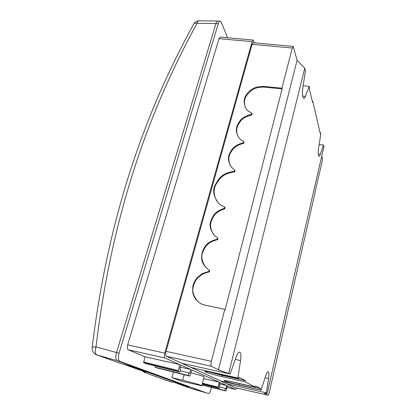 <?xml version="1.0" encoding="UTF-8"?>
<svg xmlns="http://www.w3.org/2000/svg" width="416" height="416" viewBox="0 0 416 416"><rect width="100%" height="100%" fill="white"/><g stroke="black" fill="none" stroke-linecap="round" stroke-linejoin="round"><path stroke-width="0.62" d="M177.611 383.521L188.744 386.958L132.205 366.662L119.787 363.126M116.527 352.565L215.961 23.551L197.064 23.301C147.534 113.396 111.556 217.043 96.013 346.897L116.527 352.565M96.736 354.926L96.975 354.999C95.124 353.881 94.801 351.177 96.013 346.892C93.803 346.918 92.518 347.105 92.175 347.454C91.931 351.068 93.454 353.558 96.736 354.926L119.985 363.194M193.664 24.123L193.892 23.696C195.099 21.814 196.789 20.852 198.952 20.8C198.177 20.847 197.548 21.679 197.064 23.301C195.52 22.932 194.464 23.067 193.898 23.696M191.651 388.674L191.272 388.549M208.156 271.534L208.031 272.007M119.09 353.184L218.254 23.717C218.889 21.882 219.528 21.039 220.173 21.19L217.901 21.008C217.251 20.852 216.606 21.694 215.966 23.53L116.522 352.591L119.09 353.194C117.936 357.614 118.206 360.344 119.902 361.364L206.768 393.037M206.664 393.011L117.343 360.776C115.638 359.752 115.362 357.027 116.516 352.602M268.59 378.539L266.339 392.891L226.959 383.854L220.652 380.978L261.139 390.177L265.439 376.522C266.49 373.329 267.41 371.738 268.211 371.748L268.362 371.816C269.064 372.544 269.136 374.785 268.59 378.539L265.065 377.707M238.779 378.508L214.562 373.069C209.279 371.894 206.081 371.374 204.968 371.498C203.211 371.66 213.528 374.759 221.874 376.605L245.222 381.867L245.518 380.63L239.096 377.218L238.779 378.508L237.838 378.014L240.542 360.599L235.264 359.388M230.136 373.994L181.719 363.236L166.369 356.242C165.532 355.618 165.438 353.99 166.088 351.359L211.349 361.327C210.725 364.026 210.751 365.68 211.437 366.283L218.395 369.84L230.136 373.994L235.882 357.62C237.255 353.886 238.519 352.05 239.668 352.108L239.949 352.232C240.989 353.246 241.186 356.039 240.542 360.599M228.743 373.266L304.772 68.24L305.443 70.996L302.936 87.017C302.323 91.317 302.292 94.687 302.848 97.131L303.753 98.493C304.273 98.519 304.814 97.817 305.375 96.377L302.64 96.096M266.339 392.891L267.186 393.333L323.882 146.838L323.445 145.044L320.403 154.149C319.899 155.631 319.431 156.359 319.004 156.333L318.474 155.527C318.089 153.774 318.157 151.107 318.682 147.534L320.798 134.139L320.44 132.678L320.237 133.562L312.822 101.327L312.588 102.279L309.41 89.268L309.65 88.291L309.187 86.393L305.375 96.377M245.222 381.867L255.216 387.088L233.241 382.096C228.233 380.973 225.228 380.453 224.224 380.546C222.737 380.65 231.754 383.308 239.184 384.972L261.139 390.177M260.437 389.813L260.697 388.69L229.107 381.212M255.216 387.088L255.492 385.923L260.697 388.69M245.518 380.63L222.186 375.383L209.108 371.951M237.838 378.014L190.98 367.458L220.652 380.978M236.6 388.014L235.576 389.444L227.448 385.824L226.013 391.024L224.853 390.546L225.378 388.424L225.997 388.69L226.782 385.528L219.658 383.89M179.769 364.577L145.075 356.798L128.107 349.747C127.145 349.107 127 347.495 127.67 344.911L218.998 38.662L220.168 37.112L253.162 40.066L252.096 41.652L164.767 353.122C164.112 355.763 164.211 357.396 165.053 358.015L179.769 364.577L178.178 371.306L180.029 372.065L180.742 369.429L179.764 369.013L180.84 365.05L190.793 369.486L189.779 373.277L188.88 372.892L188.198 375.435L189.899 376.132L191.755 369.918L219.284 382.184L218.046 387.738L219.294 388.253L219.84 386.069L219.18 385.788L220.007 382.507L226.782 385.528M253.162 40.066L254.478 42.864M211.349 361.327L224.791 309.317L225.155 309.634L282.157 88.868L281.934 88.171L292.308 48.027L293.249 46.389L253.126 42.744L252.054 44.335L166.088 351.359M181.719 363.236L190.98 367.458M226.959 383.854L235.628 387.79M314.86 192.634L322.083 161.98L322.338 158.319L321.755 156.078M235.544 387.769L268.018 395.2C268.408 395.158 268.824 394.238 269.272 392.439L315.052 192.66M267.982 395.19L264.332 393.323L267.186 393.333M323.445 145.044L319.166 144.461M312.822 101.327L312.343 101.28M309.187 86.393L303.139 85.743M320.44 132.678L320.008 132.626M293.249 46.389L297.102 60.278L304.772 68.24M218.395 369.84L297.102 60.278M209.014 271.424L209.373 270.109L209.758 270.499L209.404 271.809L209.014 271.424L202.535 273.395L197.137 277.67C194.792 280.576 193.357 283.535 192.837 286.546C192.379 291.85 192.145 297.19 199.815 303.061C200.522 303.685 202.207 304.361 204.88 305.1L224.791 309.317M209.404 271.809L203.065 273.707L197.735 277.831C195.406 280.628 193.944 283.483 193.357 286.385C191.786 291.434 193.539 296.717 198.624 302.234M217.677 239.606L217.313 239.164L217.656 237.89L218.02 238.337L217.677 239.606C206.05 242.648 205.166 247.426 202.821 252.023C200.793 256.656 201.885 261.882 206.097 267.706M209.373 270.109L207.428 268.856C200.382 262.293 201.323 257.228 202.249 252.179C204.526 247.359 205.317 242.351 217.313 239.164M224.76 208.806L224.416 208.307L224.749 207.069L225.092 207.568L224.76 208.806C214.765 212.087 213.517 216.408 211.468 220.678C209.758 224.978 210.491 229.632 213.668 234.65M217.656 237.89L214.958 235.971C210.402 230.49 209.04 225.482 210.876 220.932C212.831 216.388 213.975 211.796 224.416 208.307M224.749 207.069C221.239 205.473 219.107 204.105 218.369 202.956C213.6 196.451 212.462 190.564 214.963 185.307L218.977 178.667C222.045 175.906 223.839 172.983 234.458 171.288L234.775 171.85C224.593 173.415 222.778 176.155 219.757 178.74L215.665 184.954C213.294 189.904 213.715 195.343 216.939 201.261M234.775 171.85L235.097 170.659L234.78 170.097L234.458 171.288M230.365 165.719C228.363 161.205 228.332 157.066 230.261 153.306C232.58 149.604 234.156 145.808 243.703 143.322L244.02 142.168L243.724 141.56L243.407 142.719C233.314 145.408 231.837 149.516 229.585 153.535C227.583 157.581 228.186 162.126 231.39 167.17L234.78 170.097M237.838 136.053C236.252 131.986 236.382 128.175 238.222 124.613C240.63 121.118 241.764 117.499 251.774 114.967L252.075 113.838L251.8 113.188L251.493 114.317C240.859 117.083 239.866 121.04 237.52 124.862C235.659 128.736 236.064 132.943 238.737 137.488C239.377 138.7 241.041 140.057 243.724 141.56M245.268 107.141C243.875 102.658 244.384 98.68 246.792 95.196L250.76 90.927C253.516 89.274 254.935 87.308 263.765 87.09L282.157 88.868M281.934 88.171L263.51 86.393C256.412 86.57 254.238 87.911 251.945 89.227C249.246 91.057 247.281 93.075 246.048 95.269C243.552 99.024 243.547 103.433 246.033 108.503C246.277 109.632 248.196 111.197 251.8 113.188M251.774 114.967L251.493 114.317M243.703 143.322L243.407 142.719M220.173 21.19L221.39 22.511L227.604 37.778M208.478 393.437L208.525 393.453C209.409 393.427 210.262 391.966 211.078 389.069L211.51 387.364M145.075 356.798L143.634 362.731L145.73 363.548L180.029 372.065M155.345 365.94L154.996 367.167L156.915 367.916L189.899 376.132M173.493 372.044L171.959 377.634L182.66 380.229C191.937 382.45 203.736 385.876 201.812 385.772L181.62 381.243L171.959 377.634M190.793 369.486L180.279 367.12M188.88 372.892L180.378 370.786M188.198 375.435L154.996 367.167M219.284 382.184L203.668 378.612M190.986 372.819C200.086 375.196 204.454 376.589 204.09 377L201.838 385.674M219.294 388.253L202.28 383.968M225.378 388.424L219.612 386.979M224.853 390.546L202.062 384.795M177.991 383.651L185.151 385.668M131.206 366.382L143.047 370.63L147.254 373.469L171.553 382.06L175.453 382.252L185.032 385.684L177.949 383.64M141.154 370.178L143.047 370.63M145.356 372.928L141.102 370.084L145.309 372.902M169.816 381.555L147.254 373.469M169.848 381.566L171.553 382.06M178.948 384.16L191.599 388.658L206.289 392.876M120.208 363.262L96.975 354.999L117.114 360.667M221.874 376.605L222.186 375.383M239.184 384.972L239.45 383.864M320.403 154.149L318.25 153.868M211.437 366.283L166.369 356.242M292.308 48.027L252.054 44.335M263.765 87.09L263.51 86.393M252.096 41.652L218.998 38.662M127.67 344.911L164.767 353.122M165.053 358.015L128.107 349.747M178.142 370.547L143.577 361.988M143.634 362.731L178.178 371.306M189.888 376.132L156.915 367.916M184.148 374.702L182.66 380.229M218.036 387.124L202.472 383.214M202.327 383.781L218.046 387.738M226.008 391.019L202.02 384.966L226.013 391.024M235.565 389.438L227.037 387.478L235.539 389.428M117.348 360.776L119.896 361.364M215.966 23.535L218.254 23.712M123.204 364.114L141.799 370.744M174.413 382.372L178.36 383.776M217.651 21.024L198.952 20.8M92.186 347.443C107.988 217.641 144.154 113.916 193.903 23.702M178.766 384.103L191.422 388.601L206.305 392.881M268.008 395.2L235.581 387.78M208.51 393.448L206.71 393.026M123.058 364.073L141.82 370.76M174.392 382.372L178.162 383.713"/></g></svg>
